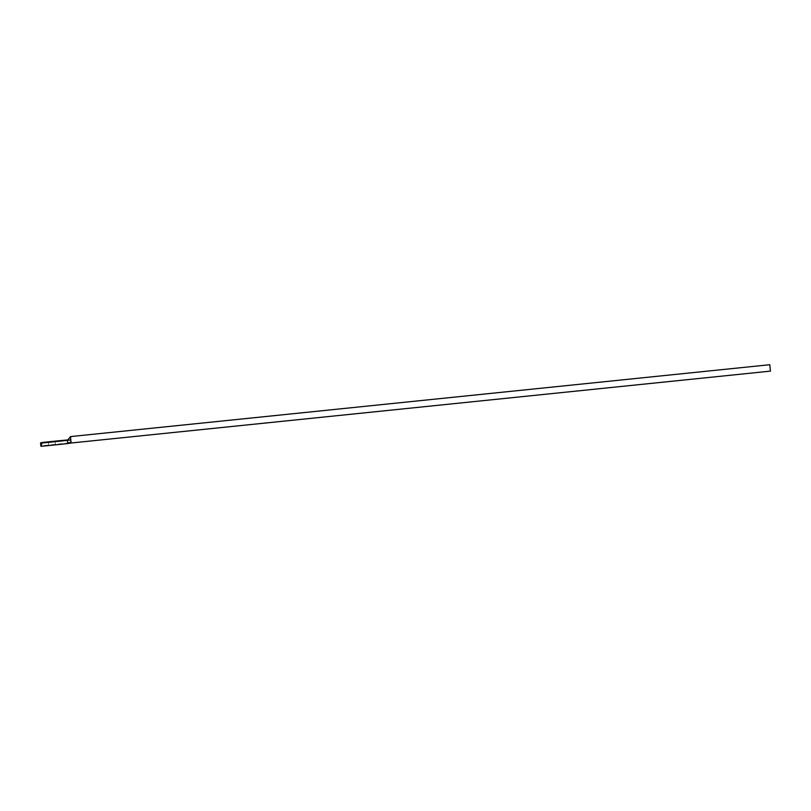 <?xml version="1.0" encoding="UTF-8"?>
<svg xmlns="http://www.w3.org/2000/svg" width="811" height="811" viewBox="0 0 811 811"><rect width="100%" height="100%" fill="white"/><g stroke="black" fill="none" stroke-linecap="round" stroke-linejoin="round"><path stroke-width="0.61" stroke-dasharray="4.05 3.04" d="M70.608 436.582L71.267 442.988M51.843 445.138L55.472 444.59L51.843 445.138M67.759 443.536L68.398 443.09A74.642 3.518 -6.1 0 0 53.05 444.59A74.642 3.518 -6.1 0 0 42.142 445.746L41.807 442.553M71.348 441.711L68.398 443.09L68.053 439.886A74.642 3.518 -6.1 0 0 67.881 439.907M42.142 445.746A14.497 0.679 -6.1 0 0 40.895 446.162M67.536 440.251L71.186 439.603M55.472 444.59L55.138 441.397M48.751 445.31L48.407 442.117"/><path stroke-width="1.22" d="M770.45 371.114L769.771 364.717L770.44 371.124L71.256 442.988L70.669 439.967L67.414 440.332L70.587 436.582L769.781 364.717M51.498 441.944L55.138 441.397L51.498 441.944M67.881 439.907A74.642 3.518 -6.1 0 0 52.705 441.387A74.642 3.518 -6.1 0 0 41.807 442.553A14.497 0.679 -6.1 0 0 40.55 442.968A14.497 0.679 -6.1 0 0 41.037 443.09A74.642 3.518 -6.1 0 0 67.414 440.332L67.759 443.536A74.642 3.518 -6.1 0 1 41.371 446.283L41.037 443.09M40.55 442.968L40.895 446.162A14.497 0.679 -6.1 0 0 41.371 446.283M70.952 441.985L67.759 443.536L71.256 442.988M70.669 439.967L70.577 436.592"/></g></svg>
